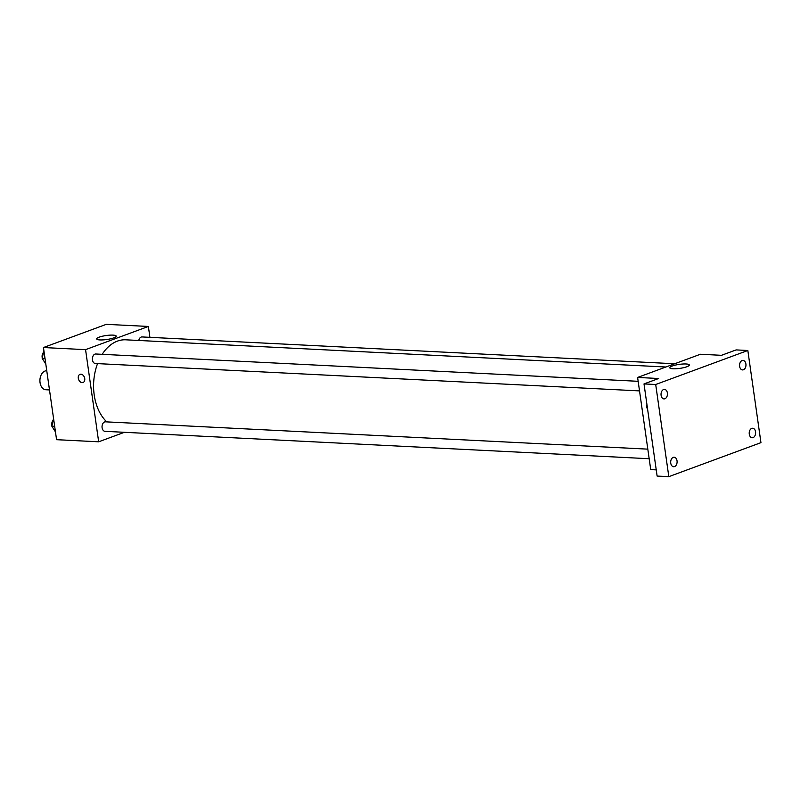 <?xml version="1.0" encoding="UTF-8"?>
<svg xmlns="http://www.w3.org/2000/svg" width="801" height="801" viewBox="0 0 801 801"><rect width="100%" height="100%" fill="white"/><g stroke="black" fill="none" stroke-linecap="round" stroke-linejoin="round"><path stroke-width="1.2" d="M46.758 370.743A9.512 6.408 92.9 0 0 40.05 382.568A9.512 6.408 92.9 0 0 45.857 389.747L49.492 389.927M124.405 432.31L98.673 441.802L56.571 439.689L43.454 347.534L106.273 324.345L148.375 326.458L149.927 337.331M97.562 363.614A44.375 29.897 92.9 0 0 94.208 394.953A44.375 29.897 92.9 0 0 106.803 421.897M665.891 367.008L125.757 339.814A44.375 29.897 92.9 0 0 102.188 354.322M98.673 441.802L85.557 349.647L148.375 326.458M674.692 363.754L142.057 336.941A4.756 3.204 92.9 0 0 138.753 340.465M647.819 449.141L105.472 421.827A4.756 3.204 92.9 0 0 102.097 427.734A4.756 3.204 92.9 0 0 105.001 431.328L649.18 458.723M639.528 390.898L95.339 363.504A4.756 3.204 -87.1 0 1 92.385 358.588A4.756 3.204 -87.1 0 1 95.82 354.002L638.157 381.306M85.557 349.647L43.454 347.534M99.925 339.934A9.872 2.023 171.9 0 1 96.671 338.913A9.872 2.023 171.9 0 1 106.153 335.529A9.872 2.023 171.9 0 1 116.215 336.14A9.872 2.023 171.9 0 1 110.558 338.813A9.872 2.023 171.9 0 1 99.925 339.934M84.746 378.583A4.355 3.094 69.7 0 1 83.034 382.508A4.355 3.094 69.7 0 1 78.618 379.494A4.355 3.094 69.7 0 1 80.02 374.327A4.355 3.094 69.7 0 1 84.746 378.583M83.034 382.508A4.355 3.094 69.7 0 1 78.628 379.494A4.355 3.094 69.7 0 1 80.02 374.327M656.239 469.877L650.722 469.596L637.606 377.441L700.424 354.252L721.481 355.314L736.139 349.907L747.834 350.498L760.95 442.653L668.815 476.655L657.12 476.074L644.004 383.919L658.662 378.503L637.606 377.441M668.815 476.655L655.699 384.5L644.004 383.919M655.699 384.5L747.834 350.498M673.03 368.79A9.872 2.023 171.9 0 1 669.776 367.769A9.872 2.023 171.9 0 1 679.258 364.385A9.872 2.023 171.9 0 1 689.321 364.986A9.872 2.023 171.9 0 1 683.664 367.669A9.872 2.023 171.9 0 1 673.03 368.79M647.608 409.251A4.355 3.094 69.7 0 1 646.948 404.555A4.355 3.094 69.7 0 0 647.608 409.251M743.418 369.782A4.756 3.204 -87.1 0 1 742.517 369.922A4.756 3.204 -87.1 0 1 739.563 365.677A4.756 3.204 -87.1 0 1 742.106 360.56A4.756 3.204 -87.1 0 1 742.998 360.42A4.756 3.204 -87.1 0 1 745.961 364.665A4.756 3.204 -87.1 0 1 743.418 369.782M664.89 398.768A4.756 3.204 -87.1 0 1 663.999 398.908A4.756 3.204 -87.1 0 1 661.035 394.663A4.756 3.204 -87.1 0 1 663.578 389.546A4.756 3.204 -87.1 0 1 664.48 389.406A4.756 3.204 -87.1 0 1 667.443 393.651A4.756 3.204 -87.1 0 1 664.89 398.768M674.552 466.593A4.756 3.204 -87.1 0 1 673.651 466.733A4.756 3.204 -87.1 0 1 670.687 462.487A4.756 3.204 -87.1 0 1 673.24 457.371A4.756 3.204 -87.1 0 1 674.132 457.231A4.756 3.204 -87.1 0 1 677.095 461.476A4.756 3.204 -87.1 0 1 674.552 466.593M753.07 437.606A4.756 3.204 -87.1 0 1 752.179 437.746A4.756 3.204 -87.1 0 1 749.215 433.501A4.756 3.204 -87.1 0 1 751.759 428.385A4.756 3.204 -87.1 0 1 752.65 428.245A4.756 3.204 -87.1 0 1 755.613 432.49A4.756 3.204 -87.1 0 1 753.07 437.606M45.817 364.135L42.193 358.347L43.885 350.598M45.016 358.488L42.193 358.347M43.494 352.39A4.756 3.204 92.9 0 0 42.153 357.376A4.756 3.204 92.9 0 0 42.263 357.997M42.653 359.098A4.756 3.204 92.9 0 0 43.174 359.919M55.469 431.959L51.845 426.172L53.547 418.422M54.668 426.312L51.845 426.172M53.146 420.225A4.756 3.204 92.9 0 0 51.805 425.211A4.756 3.204 92.9 0 0 51.915 425.822M52.315 426.923A4.756 3.204 92.9 0 0 52.826 427.744"/></g></svg>
